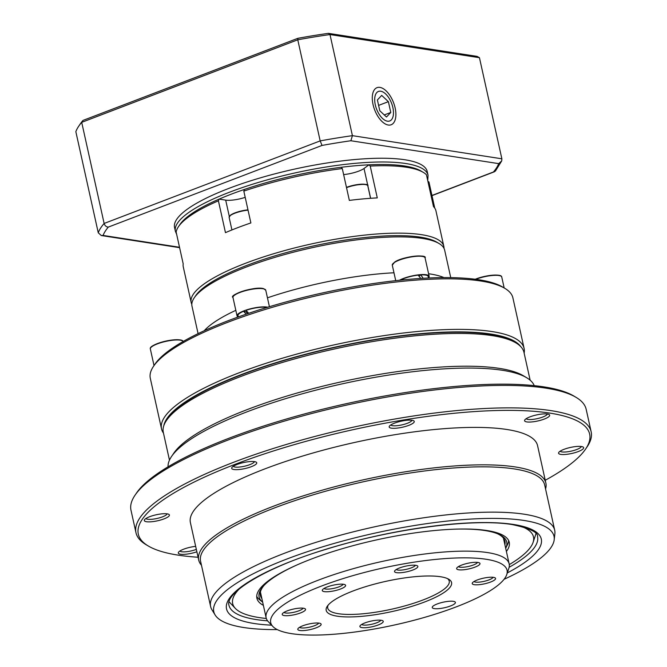 <?xml version="1.0" encoding="UTF-8"?>
<svg xmlns="http://www.w3.org/2000/svg" width="667" height="667" viewBox="0 0 667 667"><rect width="100%" height="100%" fill="white"/><g stroke="black" fill="none" stroke-linecap="round" stroke-linejoin="round"><path stroke-width="1" d="M135.067 495.147L136.552 492.98A231.141 55.503 -12.5 0 1 312.348 411.864A231.141 55.503 -12.5 0 1 544.022 386.893A231.141 55.503 -12.5 0 1 573.853 396.031L576.105 397.374A233.117 55.978 167.5 0 0 546.023 388.161A233.117 55.978 167.5 0 0 312.373 413.34A233.117 55.978 167.5 0 0 135.067 495.147A233.117 55.978 167.5 0 0 130.99 510.238L135.976 532.708A233.117 55.978 -12.5 0 1 289.887 443.413A233.117 55.978 -12.5 0 1 551.009 410.63A233.117 55.978 -12.5 0 1 591.162 431.799A233.117 55.978 -12.5 0 1 587.085 446.882L585.601 449.058A231.141 55.503 167.5 0 0 549.833 413.106A231.141 55.503 167.5 0 0 264.841 453.76A231.141 55.503 167.5 0 0 148.307 546.006A231.141 55.503 167.5 0 0 178.131 555.136A231.141 55.503 167.5 0 0 198.074 557.237M591.162 431.799L586.176 409.33A233.117 55.978 167.5 0 0 576.105 397.374M545.247 480.265A231.141 55.503 167.5 0 0 585.601 449.058M560.78 454.402A12.84 3.085 -12.5 0 1 558.796 452.401A12.84 3.085 -12.5 0 1 568.559 447.899A12.84 3.085 -12.5 0 1 581.432 446.515A12.84 3.085 -12.5 0 1 583.083 447.015A12.84 3.085 -12.5 0 1 576.613 452.143A12.84 3.085 -12.5 0 1 560.78 454.402M560.188 451.175A10.864 2.61 167.5 0 0 561.956 451.926A10.864 2.61 167.5 0 0 573.628 450.533A10.864 2.61 167.5 0 0 581.299 446.49M146.532 521.736A12.84 3.085 -12.5 0 1 144.547 519.735A12.84 3.085 -12.5 0 1 154.31 515.232A12.84 3.085 -12.5 0 1 167.184 513.848A12.84 3.085 -12.5 0 1 168.843 514.349A12.84 3.085 -12.5 0 1 162.364 519.476A12.84 3.085 -12.5 0 1 146.532 521.736M145.94 518.509A10.864 2.61 167.5 0 0 147.707 519.26A10.864 2.61 167.5 0 0 159.388 517.867A10.864 2.61 167.5 0 0 167.058 513.823M233.884 469.518A12.84 3.085 -12.5 0 1 231.899 467.525A12.84 3.085 -12.5 0 1 241.662 463.015A12.84 3.085 -12.5 0 1 254.536 461.631A12.84 3.085 -12.5 0 1 256.195 462.139A12.84 3.085 -12.5 0 1 249.716 467.267A12.84 3.085 -12.5 0 1 233.884 469.518M233.292 466.291A10.864 2.61 167.5 0 0 235.059 467.042A10.864 2.61 167.5 0 0 246.732 465.658A10.864 2.61 167.5 0 0 254.402 461.614M391.396 428.172A12.84 3.085 -12.5 0 1 389.403 426.171A12.84 3.085 -12.5 0 1 399.174 421.669A12.84 3.085 -12.5 0 1 412.048 420.285A12.84 3.085 -12.5 0 1 413.698 420.785A12.84 3.085 -12.5 0 1 407.229 425.913A12.84 3.085 -12.5 0 1 391.396 428.172M390.804 424.946A10.864 2.61 167.5 0 0 392.571 425.696A10.864 2.61 167.5 0 0 404.244 424.304A10.864 2.61 167.5 0 0 411.914 420.26M526.797 421.911A12.84 3.085 -12.5 0 1 524.812 419.91A12.84 3.085 -12.5 0 1 534.575 415.408A12.84 3.085 -12.5 0 1 547.449 414.015A12.84 3.085 -12.5 0 1 549.108 414.524A12.84 3.085 -12.5 0 1 542.63 419.651A12.84 3.085 -12.5 0 1 526.797 421.911M526.205 418.684A10.864 2.61 167.5 0 0 527.972 419.426A10.864 2.61 167.5 0 0 539.645 418.042A10.864 2.61 167.5 0 0 547.324 413.999M166.533 420.402L168.017 418.234A182.741 43.88 -12.5 0 1 306.995 354.102A182.741 43.88 -12.5 0 1 490.162 334.367A182.741 43.88 -12.5 0 1 513.74 341.587L516 342.93A184.717 44.355 167.5 0 0 492.163 335.626A184.717 44.355 167.5 0 0 307.02 355.578A184.717 44.355 167.5 0 0 166.533 420.402A184.717 44.355 167.5 0 0 163.307 432.358L169.468 460.147M530.14 380.182L523.979 352.401A184.717 44.355 167.5 0 0 516 342.93M196.865 551.792A12.84 3.085 -12.5 0 1 180.515 554.227A12.84 3.085 -12.5 0 1 178.531 552.234A12.84 3.085 -12.5 0 1 195.664 546.365M179.923 551A10.864 2.61 167.5 0 0 181.691 551.751A10.864 2.61 167.5 0 0 196.331 549.4M168.059 466.825A187.677 45.073 -12.5 0 1 171.577 456.428L173.795 453.168A184.717 44.355 -12.5 0 1 314.282 388.344A184.717 44.355 -12.5 0 1 499.425 368.392A184.717 44.355 -12.5 0 1 523.262 375.696L526.655 377.714A187.677 45.073 -12.5 0 1 534.242 385.643M171.577 456.428A187.677 45.073 -12.5 0 1 314.324 390.562A187.677 45.073 -12.5 0 1 502.434 370.293A187.677 45.073 -12.5 0 1 526.655 377.714M201.467 565.257A177.806 42.696 -12.5 0 1 198.699 560.055A177.806 42.696 -12.5 0 1 316.091 491.946A177.806 42.696 -12.5 0 1 515.241 466.942A177.806 42.696 -12.5 0 1 545.873 483.083A177.806 42.696 -12.5 0 1 545.556 488.978M198.699 560.055L190.395 522.603A177.806 42.696 -12.5 0 1 307.787 454.502A177.806 42.696 -12.5 0 1 506.945 429.498A177.806 42.696 -12.5 0 1 537.569 445.639L545.873 483.083M277.264 629.59A174.245 41.846 -12.5 0 1 243.805 627.53A174.245 41.846 -12.5 0 1 215.116 614.949L211.956 609.796A176.221 42.321 -12.5 0 1 210.614 606.52L200.575 561.205A176.221 42.321 -12.5 0 1 316.917 493.713A176.221 42.321 -12.5 0 1 514.307 468.926A176.221 42.321 -12.5 0 1 544.664 484.926L554.702 530.24A176.221 42.321 -12.5 0 1 554.877 533.775L554.194 539.778A174.245 41.846 -12.5 0 1 504.052 579.306M210.614 606.52A176.221 42.321 -12.5 0 1 326.963 539.019A176.221 42.321 -12.5 0 1 524.354 514.232A176.221 42.321 -12.5 0 1 554.702 530.24M215.116 614.949A174.245 41.846 -12.5 0 1 322.228 546.948A174.245 41.846 -12.5 0 1 524.012 520.46A174.245 41.846 -12.5 0 1 554.194 539.778M148.307 546.006L146.048 544.656A233.117 55.978 -12.5 0 1 135.976 532.708M493.505 577.347A11.956 2.868 167.5 0 0 481.524 578.639A11.956 2.868 167.5 0 0 472.436 582.833A11.956 2.868 167.5 0 0 474.287 584.692A11.956 2.868 167.5 0 0 489.028 582.591A11.956 2.868 167.5 0 0 495.047 577.822A11.956 2.868 167.5 0 0 493.505 577.347M474.004 581.516A9.88 2.376 167.5 0 0 475.521 582.091A9.88 2.376 167.5 0 0 485.884 580.899A9.88 2.376 167.5 0 0 493.071 577.288M477.922 562.439A11.956 2.868 167.5 0 0 465.941 563.732A11.956 2.868 167.5 0 0 456.853 567.925A11.956 2.868 167.5 0 0 458.696 569.785A11.956 2.868 167.5 0 0 473.437 567.684A11.956 2.868 167.5 0 0 479.465 562.915A11.956 2.868 167.5 0 0 477.922 562.439M458.421 566.608A9.88 2.376 167.5 0 0 459.93 567.183A9.88 2.376 167.5 0 0 470.293 565.991A9.88 2.376 167.5 0 0 477.489 562.381M415.808 565.316A11.956 2.868 167.5 0 0 403.827 566.608A11.956 2.868 167.5 0 0 394.739 570.802A11.956 2.868 167.5 0 0 396.59 572.661A11.956 2.868 167.5 0 0 411.322 570.56A11.956 2.868 167.5 0 0 417.35 565.791A11.956 2.868 167.5 0 0 415.808 565.316M396.306 569.485A9.88 2.376 167.5 0 0 397.815 570.06A9.88 2.376 167.5 0 0 408.179 568.868A9.88 2.376 167.5 0 0 415.374 565.257M343.555 584.284A11.956 2.868 167.5 0 0 331.574 585.576A11.956 2.868 167.5 0 0 322.486 589.77A11.956 2.868 167.5 0 0 324.337 591.629A11.956 2.868 167.5 0 0 339.069 589.528A11.956 2.868 167.5 0 0 345.097 584.759A11.956 2.868 167.5 0 0 343.555 584.284M324.054 588.452A9.88 2.376 167.5 0 0 325.571 589.019A9.88 2.376 167.5 0 0 335.926 587.835A9.88 2.376 167.5 0 0 343.121 584.225M303.485 608.237A11.956 2.868 167.5 0 0 291.504 609.521A11.956 2.868 167.5 0 0 282.416 613.723A11.956 2.868 167.5 0 0 284.267 615.574A11.956 2.868 167.5 0 0 299.008 613.473A11.956 2.868 167.5 0 0 305.027 608.704A11.956 2.868 167.5 0 0 303.485 608.237M283.984 612.406A9.88 2.376 167.5 0 0 285.501 612.973A9.88 2.376 167.5 0 0 295.865 611.781A9.88 2.376 167.5 0 0 303.051 608.179M319.076 623.136A11.956 2.868 167.5 0 0 307.095 624.429A11.956 2.868 167.5 0 0 298.007 628.622A11.956 2.868 167.5 0 0 299.858 630.482A11.956 2.868 167.5 0 0 314.591 628.381A11.956 2.868 167.5 0 0 320.619 623.612A11.956 2.868 167.5 0 0 319.076 623.136M299.575 627.305A9.88 2.376 167.5 0 0 301.084 627.88A9.88 2.376 167.5 0 0 311.447 626.688A9.88 2.376 167.5 0 0 318.643 623.078M381.19 620.268A11.956 2.868 167.5 0 0 369.21 621.561A11.956 2.868 167.5 0 0 360.113 625.754A11.956 2.868 167.5 0 0 361.964 627.614A11.956 2.868 167.5 0 0 376.705 625.504A11.956 2.868 167.5 0 0 382.733 620.735A11.956 2.868 167.5 0 0 381.19 620.268M361.689 624.437A9.88 2.376 167.5 0 0 363.198 625.004A9.88 2.376 167.5 0 0 373.562 623.82A9.88 2.376 167.5 0 0 380.749 620.21M453.36 601.326A11.856 2.843 167.5 0 0 440.087 602.993A11.856 2.843 167.5 0 0 432.258 607.537A11.856 2.843 167.5 0 0 434.3 608.612A11.856 2.843 167.5 0 0 447.574 606.945A11.856 2.843 167.5 0 0 455.403 602.401A11.856 2.843 167.5 0 0 453.36 601.326M272.828 626.446L268.301 621.677A124.462 29.89 -12.5 0 1 266.133 617.784A124.462 29.89 -12.5 0 1 348.307 570.11A124.462 29.89 -12.5 0 1 487.71 552.609A124.462 29.89 -12.5 0 1 509.154 563.907A124.462 29.89 -12.5 0 1 508.829 568.351L506.745 574.587A121.044 29.065 -12.5 0 1 419.026 618.934A121.044 29.065 -12.5 0 1 291.562 633.65A121.044 29.065 -12.5 0 1 272.828 626.446A121.044 29.065 -12.5 0 1 342.713 578.706A121.044 29.065 -12.5 0 1 486.21 559.271A121.044 29.065 -12.5 0 1 506.745 574.587M447.549 578.631A62.231 14.941 -12.5 0 1 449.224 581.124A62.231 14.941 -12.5 0 1 408.137 604.961A62.231 14.941 -12.5 0 1 338.436 613.707A62.231 14.941 -12.5 0 1 327.714 608.062A62.231 14.941 -12.5 0 1 328.181 605.094M337.26 616.191A64.207 15.416 -12.5 0 1 327.322 606.203A64.207 15.416 -12.5 0 1 376.155 583.675A64.207 15.416 -12.5 0 1 440.512 576.738A64.207 15.416 -12.5 0 1 448.799 579.273A64.207 15.416 -12.5 0 1 416.425 604.894A64.207 15.416 -12.5 0 1 337.26 616.191M504.894 544.706A125.254 30.082 167.5 0 0 497.399 533.7M508.613 540.478A129.24 31.032 167.5 0 1 507.354 544.956L505.686 548.257A126.805 30.449 167.5 0 0 498.257 534.05A126.805 30.449 167.5 0 0 484.867 530.54A126.805 30.449 167.5 0 0 458.896 529.064M296.957 564.957A126.805 30.449 167.5 0 0 263.39 586.118A126.805 30.449 167.5 0 0 262.665 602.134L259.755 599.85A129.24 31.032 167.5 0 1 256.72 596.323M506.395 551.476A129.24 31.032 167.5 0 0 509.254 542.279A129.24 31.032 167.5 0 0 486.993 530.54A129.24 31.032 167.5 0 0 342.229 548.716A129.24 31.032 167.5 0 0 256.895 598.224A129.24 31.032 167.5 0 0 263.373 605.353M239.461 588.769A154.052 36.993 167.5 0 0 235.359 608.412A154.052 36.993 167.5 0 0 259.213 617.584A154.052 36.993 167.5 0 0 266.325 618.476M229.098 601.692A158.046 37.952 167.5 0 0 230.082 602.843L235.359 608.412M509.271 564.615A154.052 36.993 167.5 0 0 533.083 542.404L535.518 535.134A158.046 37.952 167.5 0 0 535.909 533.675M533.083 542.404A154.052 36.993 167.5 0 0 521.06 526.338M264.015 585.443A125.254 30.082 167.5 0 0 261.873 598.582M524.145 353.143A185.701 44.597 167.5 0 0 524.329 351.809A185.701 44.597 167.5 0 0 524.112 348.441A185.701 44.597 167.5 0 0 339.945 343.622A185.701 44.597 167.5 0 0 161.297 425.463A185.701 44.597 167.5 0 0 161.514 428.831A185.701 44.597 167.5 0 0 163.465 433.1M524.112 348.441L512.906 297.891A185.701 44.597 167.5 0 0 504.886 288.369A185.701 44.597 167.5 0 0 321.953 294.547A185.701 44.597 167.5 0 0 153.552 366.258A185.701 44.597 167.5 0 0 150.092 374.912A185.701 44.597 167.5 0 0 150.3 378.281L161.514 428.831M450.742 277.622L444.656 250.158A129.398 31.074 167.5 0 0 439.069 243.53A129.398 31.074 167.5 0 0 311.597 247.832A129.398 31.074 167.5 0 0 194.255 297.799A129.398 31.074 167.5 0 0 191.838 303.827A129.398 31.074 167.5 0 0 191.988 306.178L198.082 333.642M439.069 243.53L436.81 242.188A127.422 30.599 167.5 0 0 311.289 246.423A127.422 30.599 167.5 0 0 195.731 295.631L194.255 297.799M443.964 277.589A129.398 31.074 167.5 0 0 428.589 273.745M393.972 272.786A129.398 31.074 167.5 0 0 267.45 297.832M235.826 310.33A129.398 31.074 167.5 0 0 204.21 330.74M504.886 288.369L502.626 287.027A183.725 44.122 167.5 0 0 321.644 293.138A183.725 44.122 167.5 0 0 155.027 364.082L153.552 366.258M520.685 346.54A183.725 44.122 167.5 0 0 333.675 347.432A183.725 44.122 167.5 0 0 163.815 425.663M246.14 314.182L243.597 311.281A15.808 3.794 167.5 0 0 238.011 315.641L238.302 316.933M266.817 307.487A15.808 3.794 167.5 0 0 246.006 310.363L248.724 313.298M243.597 311.281L246.081 311.898L247.59 313.682M420.81 278.431L418.142 275.137A15.808 3.794 167.5 0 0 400.375 280.148M428.522 278.006L428.181 276.48A15.808 3.794 167.5 0 0 420.769 274.912L423.203 278.281M420.769 274.912L418.918 276.063M238.261 316.95A16.792 4.035 -12.5 0 1 237.043 315.858A16.792 4.035 -12.5 0 1 248.841 309.221A16.792 4.035 -12.5 0 1 267.734 307.212M399.458 280.248A16.792 4.035 -12.5 0 1 417.4 274.971A16.792 4.035 -12.5 0 1 429.148 276.263A16.792 4.035 -12.5 0 1 428.472 277.805M195.047 296.698A127.422 30.599 -12.5 0 1 290.804 251.392A127.422 30.599 -12.5 0 1 420.36 237.144A127.422 30.599 -12.5 0 1 437.877 242.871M191.813 304.252A129.398 31.074 -12.5 0 1 191.162 302.434A129.398 31.074 -12.5 0 1 276.597 252.868A129.398 31.074 -12.5 0 1 421.536 234.667A129.398 31.074 -12.5 0 1 443.83 246.415A129.398 31.074 -12.5 0 1 443.997 248.341M427.897 181.341L428.956 181.983L434.751 208.121M423.295 172.378L421.035 171.035A127.422 30.599 -12.5 0 0 368.984 164.816L370.227 166.066A129.398 31.074 -12.5 0 1 406.595 167.267A129.398 31.074 -12.5 0 1 423.295 172.378A129.398 31.074 -12.5 0 1 426.438 174.771L433.492 206.603A129.398 31.074 -12.5 0 1 435.943 210.839L443.83 246.415M178.481 226.655L179.957 224.479A127.422 30.599 -12.5 0 1 219.101 199.116L218.409 200.817A129.398 31.074 -12.5 0 0 178.481 226.655A129.398 31.074 -12.5 0 0 176.146 232.058L183.2 263.882A129.398 31.074 -12.5 0 0 183.275 266.858L191.162 302.434M243.822 191.104L244.514 189.403A127.422 30.599 -12.5 0 1 341.045 167.309L342.296 168.568A129.398 31.074 -12.5 0 0 243.822 191.104L250.875 222.936A129.398 31.074 -12.5 0 0 225.463 232.641L218.409 200.817M245.206 197.349A15.808 3.794 -12.5 0 1 225.696 200.133L219.101 199.116M368.984 164.816L364.024 168.476A15.808 3.794 -12.5 0 1 343.63 174.596M370.227 166.066L377.289 197.899A129.398 31.074 -12.5 0 0 349.35 200.4L342.296 168.568M388.261 125.029A19.852 10.105 69.1 0 0 395.131 107.921A19.852 10.105 69.1 0 0 379.915 87.394A19.852 10.105 69.1 0 0 372.786 93.388A19.852 10.105 69.1 0 0 384.217 123.303A19.852 10.105 69.1 0 0 388.261 125.029M174.554 227.539A129.398 31.074 -12.5 0 1 259.988 177.972A129.398 31.074 -12.5 0 1 404.936 159.772A129.398 31.074 -12.5 0 1 427.222 171.527L428.056 175.271A129.398 31.074 -12.5 0 0 405.761 163.523A129.398 31.074 -12.5 0 0 260.822 181.716A129.398 31.074 -12.5 0 0 175.388 231.282L174.554 227.539M78.756 126.155L80.232 123.979A205.461 49.341 -12.5 0 1 82.983 120.419L297.866 38.311A205.461 49.341 -12.5 0 1 328.397 33.35L329.99 34.551L479.448 57.696L501.867 158.804L501.709 160.93L498.708 163.632L350.875 140.745A203.485 48.866 167.5 0 0 322.036 145.431L320.177 140.895A207.437 49.817 -12.5 0 1 352.409 135.659L329.99 34.551A207.437 49.817 167.5 0 0 297.765 39.795L320.177 140.895L104.127 223.453L81.707 122.344A207.437 49.817 167.5 0 0 78.756 126.155A207.437 49.817 167.5 0 0 75.838 131.666L98.257 232.775A207.437 49.817 -12.5 0 1 104.127 223.453C104.886 225.771 106.286 226.98 108.329 227.088A203.485 48.866 167.5 0 0 103.077 235.426L101.292 235.534L98.257 232.775M328.397 33.35L477.038 56.37L479.448 57.696M297.866 38.311L297.765 39.795L81.707 122.344L82.983 120.419M501.867 158.804L352.409 135.659L350.875 140.745M501.709 160.93L495.389 171.077L493.455 171.978A203.485 48.866 167.5 0 0 498.708 163.632M380.765 91.229A15.808 8.046 69.1 0 0 375.296 104.852A15.808 8.046 69.1 0 0 387.41 121.186A15.808 8.046 69.1 0 0 393.08 116.417A15.808 8.046 69.1 0 0 383.984 92.605A15.808 8.046 69.1 0 0 380.765 91.229M379.79 110.764L386.485 117.017L390.779 112.465L388.386 101.659L381.691 95.398L377.397 99.958L379.79 110.764M378.598 105.394L388.386 101.659M384.267 114.949L390.779 112.465M267.584 620.835A158.046 37.952 -12.5 0 1 256.17 619.56A158.046 37.952 -12.5 0 1 228.939 605.202C224.912 592.888 266.225 567.075 326.138 549.291C391.554 528.789 473.628 518.009 512.373 524.596C530.015 528.389 538.402 532.449 537.544 536.793A158.046 37.952 -12.5 0 1 509.129 567.284M271.619 625.171A161.206 38.711 -12.5 0 1 254.285 623.52A161.206 38.711 -12.5 0 1 294.239 560.113A161.206 38.711 -12.5 0 1 513.523 524.462A161.206 38.711 -12.5 0 1 507.304 572.92M150.8 347.64A16.4 3.935 -12.5 0 1 167 340.845A16.4 3.935 -12.5 0 1 182.158 340.687M183.083 341.529A16.792 4.035 167.5 0 0 167.092 341.12A16.792 4.035 167.5 0 0 150.342 348.949C149.458 346.665 155.011 343.955 167 340.829C177.639 339.186 183.016 339.47 183.125 341.679M233.442 296.198A16.4 3.935 -12.5 0 1 246.482 290.12A16.4 3.935 -12.5 0 1 263.348 288.628M263.765 288.886A16.792 4.035 167.5 0 0 244.872 290.845A16.792 4.035 167.5 0 0 232.983 297.507C228.297 295.198 254.594 285.968 263.523 288.619L265.766 290.237A16.792 4.035 167.5 0 0 263.765 288.886M394.897 261.939A16.4 3.935 -12.5 0 1 410.905 256.712A16.4 3.935 -12.5 0 1 424.112 256.92M392.288 265.183L394.772 261.981C403.327 256.17 427.689 254.16 425.079 257.912A16.792 4.035 167.5 0 0 412.681 256.72A16.792 4.035 167.5 0 0 394.647 262.331A16.792 4.035 167.5 0 0 392.288 265.183L395.723 280.649M475.246 279.24A16.4 3.935 -12.5 0 1 485.618 276.196A16.4 3.935 -12.5 0 1 500.775 276.046M475.212 279.24L485.626 276.188C496.265 274.537 501.634 274.821 501.751 277.038A16.792 4.035 167.5 0 0 485.709 276.471A16.792 4.035 167.5 0 0 475.788 279.315M370.635 198.299L364.024 168.476M229.298 216.4L225.696 200.133M430.89 194.839L431.524 195.698A13.832 3.318 167.5 0 0 430.924 194.989M230.682 215.066A13.432 3.227 -12.5 0 1 247.982 209.863L242.021 210.805L233.35 213.54L230.532 215.124L229.131 217.367A13.832 3.318 167.5 0 1 230.415 215.466A13.832 3.318 167.5 0 1 248.041 210.138M370.552 198.299L367.792 185.835C369.134 184.034 364.24 183.884 353.135 185.376L346.465 187.377A13.432 3.227 -12.5 0 1 353.135 185.384A13.432 3.227 -12.5 0 1 366.942 184.992M367.792 185.835A13.832 3.318 167.5 0 0 353.185 185.668A13.832 3.318 167.5 0 0 346.532 187.66M179.281 225.554A127.422 30.599 -12.5 0 1 275.029 180.248A127.422 30.599 -12.5 0 1 404.594 166A127.422 30.599 -12.5 0 1 422.103 171.719M103.077 235.426L179.515 247.265M431.949 195.473L493.455 171.978M322.036 145.431L108.329 227.088M509.154 563.907L503.435 538.119M266.133 617.784L260.413 591.996M154.019 365.566L150.342 348.949M237.043 315.858L232.983 297.507M269.418 306.703L265.766 290.237M429.148 276.263L425.079 257.912M504.169 287.936L501.751 277.038M434.084 207.237L431.524 195.698M231.924 229.948L229.131 217.367M175.388 231.282L176.647 234.334M427.739 180.649L428.056 175.271M431.983 195.631L494.364 171.794M101.292 235.534L179.606 247.665"/></g></svg>
